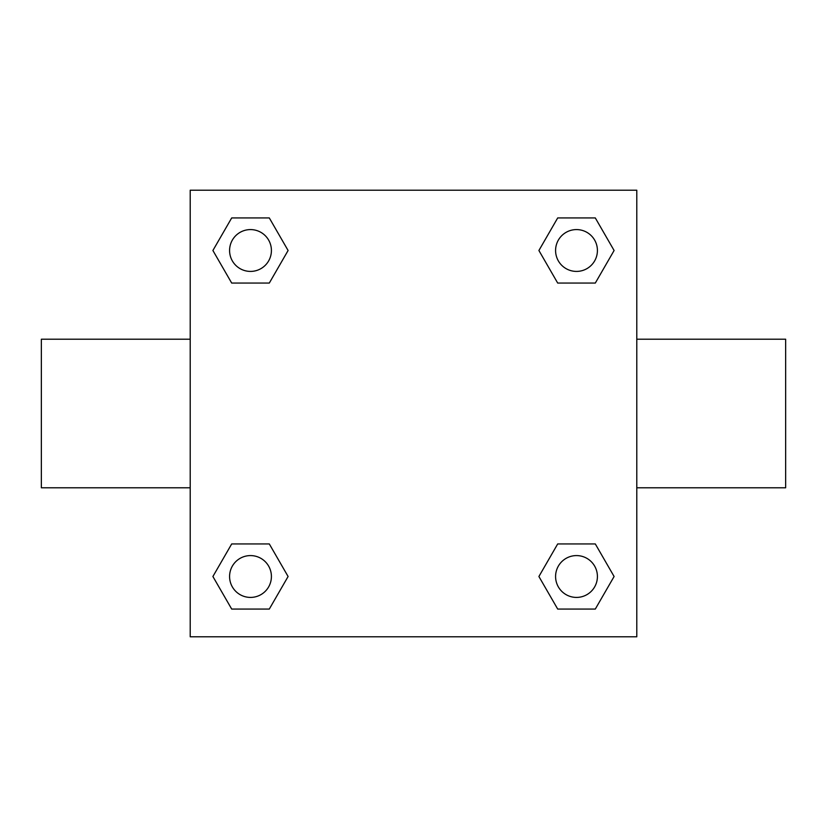 <?xml version="1.0" encoding="UTF-8"?>
<svg xmlns="http://www.w3.org/2000/svg" width="827" height="827" viewBox="0 0 827 827"><rect width="100%" height="100%" fill="white"/><g stroke="black" fill="none" stroke-linecap="round" stroke-linejoin="round"><path stroke-width="1.24" d="M190.21 190.21L636.79 190.21L636.79 636.79L190.21 636.79L190.21 190.21M231.694 543.939L269.302 543.939L288.096 576.502L269.302 609.065L231.694 609.065L212.901 576.502L231.694 543.939L269.302 543.939L231.694 543.939M557.698 217.935L595.306 217.935L614.099 250.498L595.306 283.061L557.698 283.061L538.904 250.498L557.698 217.935L595.306 217.935L557.698 217.935M231.694 217.935L269.302 217.935L288.096 250.498L269.302 283.061L231.694 283.061L212.901 250.498L231.694 217.935L269.302 217.935L231.694 217.935M557.698 543.939L595.306 543.939L614.099 576.502L595.306 609.065L557.698 609.065L538.904 576.502L557.698 543.939L595.306 543.939L557.698 543.939M636.79 487.785L785.65 487.785L785.65 339.215L636.79 339.215M190.21 339.215L41.35 339.215L41.35 487.785L190.21 487.785M595.306 609.065L557.698 609.065L595.306 609.065M597.414 576.502A20.913 20.913 0 0 0 566.04 558.39A20.913 20.913 0 0 0 566.04 594.613A20.913 20.913 0 0 0 597.414 576.502M269.302 609.065L231.694 609.065L269.302 609.065M271.411 576.502A20.913 20.913 0 0 0 240.037 558.39A20.913 20.913 0 0 0 240.037 594.613A20.913 20.913 0 0 0 271.411 576.502M595.306 283.061L557.698 283.061L595.306 283.061M597.414 250.498A20.913 20.913 0 0 0 566.04 232.387A20.913 20.913 0 0 0 566.04 268.61A20.913 20.913 0 0 0 597.414 250.498M269.302 283.061L231.694 283.061L269.302 283.061M271.411 250.498A20.913 20.913 0 0 0 240.037 232.387A20.913 20.913 0 0 0 240.037 268.61A20.913 20.913 0 0 0 271.411 250.498"/></g></svg>
